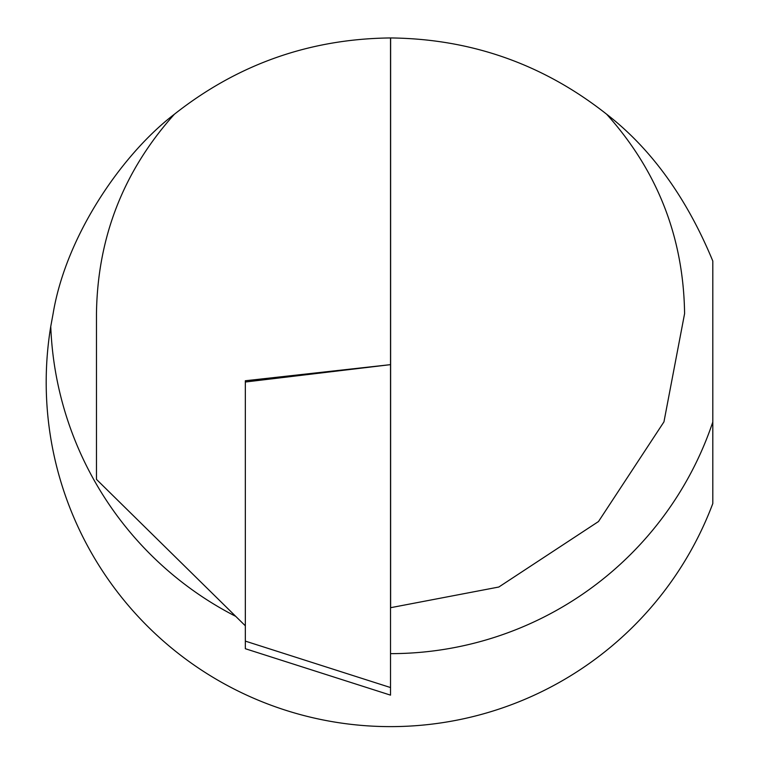 <?xml version="1.0" encoding="UTF-8"?>
<svg xmlns="http://www.w3.org/2000/svg" width="759" height="759" viewBox="0 0 759 759"><rect width="100%" height="100%" fill="white"/><g stroke="black" fill="none" stroke-linecap="round" stroke-linejoin="round"><path stroke-width="1.14" d="M390.524 607.693A294.065 294.065 0 0 0 390.619 607.693L498.834 587.02L598.49 521.537L663.954 421.862L684.59 313.638C683.546 237.415 657.56 170.946 606.65 114.22C651.146 148.688 686.534 197.625 712.805 261.03L712.805 422.013A340.013 340.013 0 0 1 390.524 653.641M235.736 616.365A340.013 340.013 0 0 1 50.758 326.427L53.111 313.638C66.137 235.053 122.626 153.697 174.409 114.22C237.776 64.221 309.814 38.794 390.524 37.95A344.33 344.33 0 0 1 390.619 37.95C471.301 38.823 543.311 64.24 606.65 114.22M50.758 326.427A344.33 344.33 0 0 0 712.805 503.53L712.805 422.013M390.524 37.95L390.524 695.14L245.337 648.717L390.524 695.14M390.619 607.693L390.619 37.95M245.337 382.014L390.524 364.643L245.337 380.752L245.337 641.118L390.524 687.55M174.409 114.22C123.499 170.946 97.513 237.415 96.469 313.638L96.469 479.375L245.337 625.805M245.337 648.717L245.337 641.118"/></g></svg>
